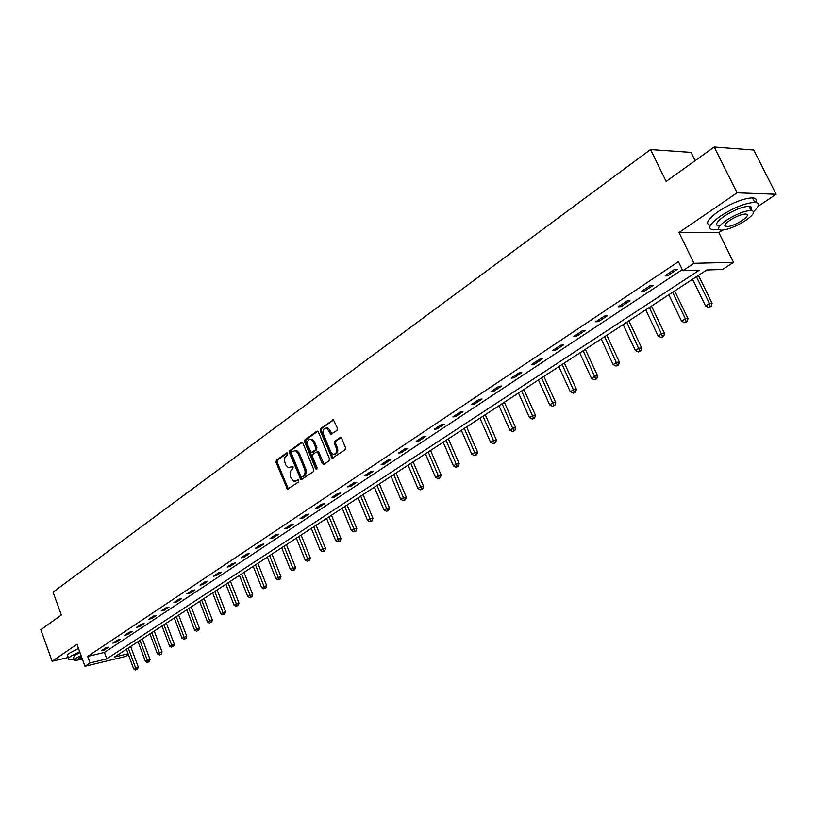 <?xml version="1.0" encoding="UTF-8"?>
<svg xmlns="http://www.w3.org/2000/svg" width="817" height="817" viewBox="0 0 817 817"><rect width="100%" height="100%" fill="white"/><g stroke="black" fill="none" stroke-linecap="round" stroke-linejoin="round"><path stroke-width="1.23" d="M287.666 453.486L286.573 452.955L276.391 460.257L276.023 462.381L287.431 489.26L298.409 482.01L298.675 480.519L298.052 479.885L294.049 481.284L291.23 478.405L290.341 476.229L290.035 471.777L292.894 468.468L293.16 466.967L292.557 466.344L288.493 467.753L285.756 464.924L284.357 460.533L284.919 457.346L287.4 454.977L287.666 453.486M336.992 430.406L337.401 428.19L333.469 419.815L320.591 428.557L320.193 430.753L332.09 458.306L345.06 449.758L345.468 447.542L341.669 438.412L340.005 437.636L334.796 441.303L334.378 443.508L336.257 448.012C337.176 452.158 336.114 454.232 333.05 454.221L330.762 451.842L323.491 434.276C322.572 430.079 323.665 428.006 326.769 428.088L330.977 434.205L336.992 430.406M714.191 147.009L753.754 150.022L776.15 194.262L737.087 192.802L714.191 147.009L666.141 181.456L650.536 149.562L53.064 592.162L61.336 615.017L40.85 629.703L52.135 661.259L76.982 644.266L84.968 666.294L90.033 662.934L87.664 656.419L678.416 261.675L682.798 270.713L693.98 263.319L733.523 262.349L722.483 269.508L706.725 269.988L114.503 657.031L128.075 653.753M737.087 192.802L678.998 232.539L693.98 263.319M302.913 443.131L301.32 442.375L289.79 450.647L289.412 452.792L300.973 479.875L313.35 471.685L313.738 469.52L302.913 443.131M305.027 439.72L316.802 431.274L318.426 432.019L329.435 458.643L329.026 460.839L323.9 464.383L322.276 463.607L317.833 452.822L316.22 452.056L312.87 454.415L312.472 456.58L317.078 467.773L316.281 469.377L315.668 468.744L304.639 441.885L305.027 439.72L306.201 439.566L317.803 431.243M52.135 661.259L68.342 657.45M694.91 160.224L691.039 152.401L650.536 149.562M87.664 656.419L104.423 652.446L682.277 269.641M104.147 650.138L108.559 647.207L105.771 647.861L101.349 650.802L104.147 650.138L103.79 649.178M115.697 642.468L120.191 639.476L117.393 640.13L112.889 643.122L115.697 642.468L115.34 641.498M127.452 634.646L132.037 631.602L129.229 632.246L124.644 635.299L127.452 634.646L127.095 633.665M139.441 626.69L144.109 623.585L141.29 624.219L136.623 627.323L139.441 626.69L139.074 625.699M151.645 618.571L156.404 615.415L153.586 616.038L148.827 619.204L151.645 618.571L151.278 617.581M164.094 610.309L168.945 607.082L166.117 607.705L161.266 610.932L164.094 610.309L163.717 609.298M176.778 601.884L181.721 598.595L178.882 599.208L173.939 602.497L176.778 601.884L176.39 600.863M189.707 593.285L194.742 589.935L191.903 590.548L186.868 593.898L189.707 593.285L189.309 592.264M202.892 584.533L208.029 581.112L205.179 581.704L200.042 585.125L202.892 584.533L202.493 583.501M216.331 575.597L221.581 572.114L218.731 572.697L213.482 576.179L216.331 575.597L215.933 574.555M230.057 566.477L235.398 562.923L232.549 563.505L227.197 567.059L230.057 566.477L229.638 565.435M244.048 557.184L249.502 553.558L246.642 554.12L241.189 557.756L244.048 557.184L243.629 556.122M258.325 547.696L263.901 543.989L261.031 544.551L255.466 548.248L258.325 547.696L257.906 546.624M272.898 538.005L278.587 534.226L275.727 534.767L270.039 538.556L272.898 538.005L272.469 536.932M287.788 528.119L293.589 524.269L290.719 524.79L284.919 528.66L287.788 528.119L287.349 527.036M302.974 518.029L308.908 514.087L306.038 514.598L300.105 518.55L302.974 518.029L302.535 516.936M318.497 507.714L324.553 503.691L321.684 504.191L315.628 508.225L318.497 507.714L318.048 506.611M334.347 497.185L340.546 493.07L337.666 493.56L331.477 497.676L334.347 497.185L333.898 496.062M350.554 486.421L356.876 482.214L354.006 482.684L347.674 486.891L350.554 486.421L350.084 485.288M367.109 475.412L373.573 471.123L370.704 471.572L364.239 475.882L367.109 475.412L366.639 474.279M384.031 464.168L390.649 459.777L387.769 460.216L381.161 464.618L384.031 464.168L383.551 463.025M401.341 452.669L408.102 448.176L405.232 448.594L398.471 453.098L401.341 452.669L400.851 451.515M419.05 440.904L425.963 436.309L423.094 436.717L416.18 441.313L419.05 440.904L418.549 439.74M437.156 428.874L444.234 424.166L441.374 424.554L434.287 429.262L437.156 428.874L436.646 427.689M455.692 416.558L462.933 411.748L460.073 412.105L452.832 416.925L455.692 416.558L455.171 415.363M474.667 403.955L482.081 399.023L479.222 399.36L471.807 404.303L474.667 403.955L474.136 402.75M494.091 391.047L501.689 386.002L498.84 386.318L491.242 391.374L494.091 391.047L493.55 389.832M513.985 377.822L521.767 372.654L518.928 372.95L511.136 378.128L513.985 377.822L513.433 376.596M534.369 364.28L542.335 358.99L539.506 359.255L531.53 364.556L534.369 364.28L533.807 363.044M555.254 350.401L563.424 344.978L560.605 345.213L552.425 350.656L555.254 350.401L554.682 349.155M576.669 336.175L585.043 330.609L582.235 330.824L573.851 336.4L576.669 336.175L576.077 334.919M598.626 321.592L607.215 315.883L604.417 316.056L595.818 321.786L598.626 321.592L598.024 320.315M621.145 306.63L629.958 300.768L627.18 300.922L618.357 306.783L621.145 306.63L620.532 305.333M644.256 291.271L653.304 285.256L650.536 285.378L641.478 291.403L644.256 291.271L643.633 289.974M667.969 275.513L677.262 269.344L674.515 269.416L665.212 275.605L667.969 275.513L667.336 274.195M678.998 232.539L718.848 232.61L722.514 230.159M758.013 206.395L776.15 194.262M718.848 232.61L733.523 262.349M128.412 654.652L125.675 656.419L84.968 666.294M90.033 662.934L106.792 658.89L699.219 270.213L682.798 270.713M104.423 652.446L106.792 658.89M290.168 467.681L290.729 467.375M292.854 466.527L291.894 467.201M295.713 481.182L296.234 480.896M298.358 480.049L297.398 480.713M287.38 453.057L277.566 460.094L277.188 462.208L288.34 488.964M302.3 442.354L290.964 450.484L290.586 452.628L301.902 479.589M291.689 451.913L291.424 453.415L300.809 476.413L301.912 476.965L303.332 475.974C305.129 474.36 305.548 472.073 304.578 469.101L298.123 453.323L295.448 450.524L291.689 451.913M294.886 450.402L296.622 450.361L299.298 453.159L305.742 468.917C306.712 471.889 306.304 474.187 304.506 475.79L303.076 476.781M317.404 451.883L319.008 452.659L324.114 464.24M306.201 439.566L305.813 441.731L317.078 468.948M313.238 441.67L311.032 439.342C308.04 439.321 306.998 441.364 307.907 445.469L311.267 452.475L315.372 449.993L315.77 447.808L313.238 441.67L314.412 441.517L312.206 439.189L310.593 439.24M312.002 452.373L313.197 452.189L312.023 452.352M314.412 441.517L316.935 447.655L316.547 449.83L313.197 452.189M326.249 427.955L327.934 427.934L330.109 430.253L331.968 433.97M334.704 454.16C337.452 453.721 338.361 451.617 337.421 447.849L336.257 448.012M341.006 437.606L335.961 441.139L335.552 443.355L337.421 447.849M333.642 419.897L321.765 428.404L321.357 430.61L333.06 458.051M126.41 649.249L133.671 668.868L138.257 666.999L130.649 646.482M136.419 669.521L137.501 669.246L136.419 669.521L135.54 667.683L128.259 648.034M135.673 669.991L133.671 668.868M138.257 666.999L137.501 669.246M55.301 619.347L61.03 615.242M58.834 616.815L55.873 618.939M79.668 651.68L70.956 656.184C68.465 657.91 67.831 659.013 69.067 659.482L74.051 659.237M78.514 648.484L69.802 652.997C67.321 654.734 66.688 655.837 67.934 656.327M74.214 659.697L73.479 657.654L74.847 655.275L79.974 652.528M81.036 655.459L75.899 658.196L74.531 660.565L82.425 659.278M81.332 656.276L78.555 658.89L82.129 658.482M687.822 165.912L701.17 156.353M697.269 159.141L690.345 164.105M753.591 211.603C759.636 205.976 760.014 202.902 754.724 202.371C745.37 202.994 733.983 207.549 720.563 216.056C709.33 224.205 706.899 228.811 713.292 229.863L718.725 229.271M755.49 202.422C757.032 199.583 756.021 198.051 752.447 197.847C743.092 198.429 731.715 202.984 718.306 211.511C707.522 219.334 704.887 223.95 710.402 225.349M725.578 224.992L724.842 225.206M719.093 226.084C714.477 225.318 716.233 221.999 724.362 216.117C734.023 210 742.214 206.732 748.923 206.292C751.854 206.487 752.365 207.875 750.476 210.459M726.425 220.284C718.286 226.156 716.519 229.454 721.125 230.2C727.722 229.802 735.862 226.575 745.553 220.529C753.897 214.605 755.715 211.246 751.007 210.459C744.307 210.909 736.117 214.187 726.425 220.284M742.204 220.488C747.555 216.679 748.719 214.514 745.696 214.013C741.397 214.299 736.117 216.403 729.877 220.335C724.608 224.113 723.464 226.248 726.446 226.738C730.704 226.472 735.954 224.389 742.204 220.488M725.7 147.887L727.538 148.03M749.955 208.345L751.344 207.15M138.053 641.641L145.416 661.413L150.042 659.533L142.332 638.843M148.194 662.066L149.286 661.79L148.194 662.066L147.315 660.207L139.942 640.405M147.438 662.546L145.416 661.413M150.042 659.533L149.286 661.79M149.909 633.89L157.375 653.825L162.052 651.925L154.219 631.071M160.193 654.468L161.286 654.203L160.193 654.468L159.315 652.599L151.829 632.634M159.417 654.968L157.375 653.825M162.052 651.925L161.286 654.203M161.991 625.996L169.558 646.094L174.276 644.174L166.341 623.157M172.418 646.737L173.51 646.472L172.418 646.737L171.539 644.838L163.941 624.719M171.621 647.238L169.558 646.094M174.276 644.174L173.51 646.472M174.297 617.958L181.977 638.21L186.736 636.28L178.678 615.089M184.867 638.863L185.97 638.598L184.867 638.863L183.988 636.933L176.288 616.651M184.06 639.374L181.977 638.21M186.736 636.28L185.97 638.598M186.827 609.758L194.63 630.183L199.419 628.232L191.249 606.868M197.551 630.836L198.654 630.571L197.551 630.836L196.672 628.886L188.86 608.43M196.734 631.357L194.63 630.183M199.419 628.232L198.654 630.571M199.603 601.414L207.518 622.003L212.359 620.042L204.066 598.493M210.49 622.656L211.583 622.391L210.49 622.656L209.601 620.685L201.676 600.056M209.652 623.177L207.518 622.003M212.359 620.042L211.583 622.391M212.624 592.897L220.661 613.669L225.543 611.678L217.128 589.956M223.664 614.313L224.767 614.057L223.664 614.313L214.738 591.518M222.816 614.854L220.661 613.669M225.543 611.678L224.767 614.057M225.9 584.226L234.06 605.162L238.993 603.16L230.445 581.255M237.104 605.806L238.207 605.56L237.104 605.806L228.055 582.817M236.236 606.357L234.06 605.162M238.993 603.16L238.207 605.56M239.442 575.372L247.714 596.492L252.698 594.47L244.017 572.38M250.809 597.135L251.912 596.89L250.809 597.135L241.638 573.942M249.92 597.697L247.714 596.492M252.698 594.47L251.912 596.89M253.25 566.355L261.654 587.648L266.679 585.615L257.866 563.332M264.79 588.291L265.893 588.046L264.79 588.291L255.486 564.894M263.881 588.863L261.654 587.648M266.679 585.615L265.893 588.046M267.333 557.153L275.87 578.63L280.946 576.567L271.99 554.1M279.046 579.273L280.16 579.028L279.046 579.273L269.61 555.662M278.127 579.856L275.87 578.63M280.946 576.567L280.16 579.028M281.702 547.758L290.372 569.429L295.499 567.345L286.41 544.684M293.599 570.062L294.702 569.827L293.599 570.062L284.03 546.236M292.649 570.664L290.372 569.429M295.499 567.345L294.702 569.827M296.357 538.178L305.17 560.033L310.348 557.929L301.116 535.074M308.448 560.676L307.488 561.279L309.551 560.442L308.448 560.676L298.736 536.626M307.488 561.279L305.17 560.033M310.348 557.929L309.551 560.442M311.328 528.395L320.284 550.444L322.735 548.891L325.513 548.33L316.118 525.26M323.603 551.077L322.623 551.7L324.717 550.852L323.603 551.077L313.748 526.812M322.623 551.7L320.284 550.444M325.513 548.33L324.717 550.852M326.606 518.417L335.705 540.66L338.207 539.067L340.985 538.515L331.447 515.251M339.075 541.293L338.075 541.926L340.189 541.068L339.075 541.293L329.077 516.793M338.075 541.926L335.705 540.66M340.985 538.515L340.189 541.068M342.2 508.215L351.463 530.662L354.016 529.038L356.794 528.497L347.092 505.018M354.874 531.295L353.853 531.938L355.987 531.07L354.874 531.295L344.733 506.56M353.853 531.938L351.463 530.662M356.794 528.497L355.987 531.07M358.132 497.798L367.548 520.449L370.162 518.795L372.94 518.264L363.075 494.581M371.02 521.072L369.978 521.736L372.133 520.868L371.02 521.072L360.726 496.113M369.978 521.736L367.548 520.449M372.94 518.264L372.133 520.868M374.411 487.167L383.99 510.022L386.655 508.327L389.433 507.817L379.394 483.909M387.513 510.645L386.441 511.319L388.626 510.431L387.513 510.645L377.056 485.441M386.441 511.319L383.99 510.022M389.433 507.817L388.626 510.431M391.047 476.291L400.79 499.361L403.516 497.635L406.294 497.134L396.082 473.002M404.364 499.984L403.271 500.668L405.477 499.779L404.364 499.984L393.743 474.534M403.271 500.668L400.79 499.361M406.294 497.134L405.477 499.779M408.04 465.19L417.957 488.464L420.745 486.697L423.523 486.207L413.126 461.86M421.592 489.077L420.479 489.781L422.706 488.883L421.592 489.077L410.808 463.382M420.479 489.781L417.957 488.464M423.523 486.207L422.706 488.883M425.422 453.823L435.512 477.322L438.361 475.514L441.129 475.045L430.559 450.473M439.209 477.935L438.065 478.66L440.312 477.751L439.209 477.935L428.241 451.985M438.065 478.66L435.512 477.322M441.129 475.045L440.312 477.751M443.192 442.211L453.466 465.935L456.376 464.087L459.144 463.637L448.38 438.821M457.214 466.538L456.049 467.273L458.327 466.354L457.214 466.538L446.082 440.332M456.049 467.273L453.466 465.935M459.144 463.637L458.327 466.354M461.37 430.334L471.828 454.283L474.81 452.383L477.567 451.954L466.609 426.913M475.637 454.885L474.442 455.641L476.74 454.712L475.637 454.885L464.322 428.404M474.442 455.641L471.828 454.283M477.567 451.954L476.74 454.712M479.957 418.181L490.608 442.354L493.662 440.424L496.419 440.006L485.257 414.73M494.489 442.957L493.264 443.723L495.592 442.783L494.489 442.957L482.98 416.21M493.264 443.723L490.608 442.354M496.419 440.006L495.592 442.783M498.993 405.753L509.839 430.161L512.964 428.179L515.711 427.781L504.334 402.25M513.781 430.743L512.535 431.539L514.884 430.59L513.781 430.743L502.077 403.731M512.535 431.539L509.839 430.161M515.711 427.781L514.884 430.59M518.468 393.018L529.518 417.671L532.715 415.639L535.462 415.261L523.871 389.484M533.532 418.253L532.255 419.06L534.635 418.1L533.532 418.253L521.634 390.955M532.255 419.06L529.518 417.671M535.462 415.261L534.635 418.1M538.413 379.987L549.678 404.875L552.956 402.801L555.683 402.444L543.867 376.412M553.763 405.457L552.445 406.284L554.855 405.314L553.763 405.457L541.651 377.873M552.445 406.284L549.678 404.875M555.683 402.444L554.855 405.314M558.838 366.639L570.317 391.772L573.677 389.648L576.404 389.321L564.353 363.034M574.474 392.344L573.136 393.191L575.566 392.211L574.474 392.344L562.157 364.464M573.136 393.191L570.317 391.772M576.404 389.321L575.566 392.211M579.753 352.964L591.477 378.353L594.909 376.167L597.625 375.871L585.34 349.319M595.705 378.914L594.327 379.782L596.788 378.792L595.705 378.914L583.154 350.738M594.327 379.782L591.477 378.353M597.625 375.871L596.788 378.792M601.2 338.953L613.148 364.596L616.672 362.36L619.378 362.084L606.847 335.256M617.458 365.148L616.049 366.047L618.53 365.036L617.458 365.148L604.682 336.665M616.049 366.047L613.148 364.596M619.378 362.084L618.53 365.036M623.177 324.584L635.381 350.493L638.986 348.195L641.672 347.95L628.886 320.856M639.762 351.034L638.312 351.953L640.834 350.932L639.762 351.034L626.751 322.245M638.312 351.953L635.381 350.493M641.672 347.95L640.834 350.932M645.726 309.847L658.165 336.032L661.872 333.673L664.538 333.459L651.486 306.079M662.628 336.563L661.147 337.503L663.7 336.471L662.628 336.563L649.382 307.458M661.147 337.503L658.165 336.032M664.538 333.459L663.7 336.471M668.837 294.743L681.552 321.193L685.351 318.783L687.996 318.589L674.679 290.923M686.096 321.714L684.575 322.684L687.158 321.643L686.096 321.714L685.351 318.783L672.605 292.282M684.575 322.684L681.552 321.193M687.996 318.589L687.158 321.643M692.561 279.24L705.541 305.966L709.442 303.485L712.077 303.332L698.464 275.38M710.177 306.487L708.615 307.468L711.229 306.416L710.177 306.487L709.442 303.485L696.421 276.718M708.615 307.468L705.541 305.966M712.077 303.332L711.229 306.416M287.114 452.884L286.573 452.955M292.578 466.354L292.067 466.436M287.707 488.168L286.542 488.362M277.188 462.208L276.023 462.381M277.566 460.094L276.391 460.257M301.259 478.793L300.084 478.976M290.586 452.628L289.412 452.792M290.964 450.484L289.79 450.647M302.116 442.273L301.32 442.375M304.506 475.79L303.332 475.974M305.742 468.917L304.578 469.101M299.298 453.159L298.123 453.323M317.639 431.162L316.802 431.274M323.45 463.433L322.276 463.607M319.008 452.659L317.833 452.822M316.843 468.57L315.668 468.744M305.813 441.731L304.639 441.885M316.547 449.83L315.372 449.993M316.935 447.655L315.77 447.808M331.324 433.184L330.15 433.327M330.109 430.253L328.934 430.406M335.552 443.355L334.378 443.508M335.961 441.139L334.796 441.303M340.842 437.534L340.005 437.636M332.396 457.234L331.222 457.408M321.357 430.61L320.193 430.753M321.765 428.404L320.591 428.557M333.489 419.815L332.621 419.928M288.064 489.158L287.431 489.26M301.647 479.773L300.973 479.875M296.622 450.361L295.448 450.524M323.889 464.393L323.144 464.505M318.16 451.77L316.986 451.934M316.792 469.305L316.281 469.377M312.206 439.189L311.032 439.342M331.784 434.093L330.977 434.205M327.934 427.934L326.769 428.088M332.856 458.194L332.09 458.306M78.35 658.328L78.555 658.89M725.271 224.379L726.446 226.738M748.923 206.292L751.007 210.459M754.724 202.371L752.447 197.847"/></g></svg>
